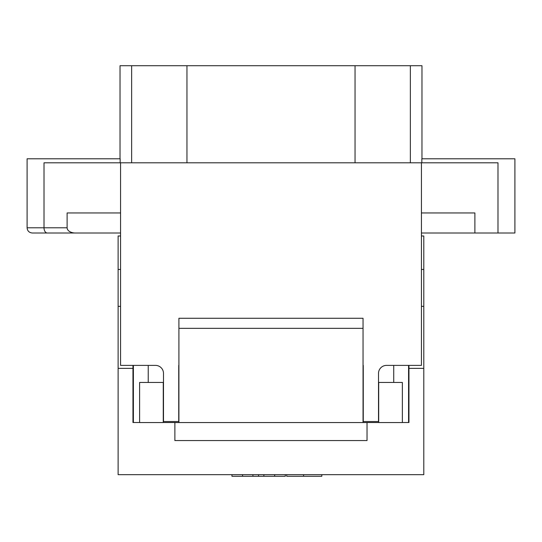 <?xml version="1.0" encoding="UTF-8"?>
<svg xmlns="http://www.w3.org/2000/svg" width="542" height="542" viewBox="0 0 542 542"><rect width="100%" height="100%" fill="white"/><g stroke="black" fill="none" stroke-linecap="round" stroke-linejoin="round"><path stroke-width="0.81" d="M67.113 227.789L27.1 227.789C27.378 230.933 29.119 232.667 32.317 233.006L75.304 233.006A8.191 5.217 180 0 1 67.113 227.789L67.113 212.952L120.568 212.952L120.568 365.389L155.466 365.389A8.022 8.022 0 0 1 163.494 373.411L163.494 421.547L178.738 421.547L178.738 365.389M120.568 233.006L75.304 233.006M163.494 373.411A8.022 8.022 0 0 0 155.466 365.389M47.33 233.006A5.217 3.32 90 0 1 44.01 227.789L44.01 162.803L421.432 162.803L421.432 365.389L386.534 365.389A8.022 8.022 0 0 0 378.506 373.411L378.506 421.547L363.262 421.547L363.262 365.389M386.534 365.389A8.022 8.022 0 0 0 378.506 373.411M120.568 162.803L120.568 212.952M421.432 212.952L474.887 212.952L474.887 233.006L421.432 233.006M421.832 162.803L421.832 158.792L514.9 158.792L514.9 233.006L474.887 233.006M120.026 65.724L120.026 158.792L120.033 65.724L421.974 65.724L421.967 158.792L421.974 65.724M27.1 227.789L27.1 158.792L120.168 158.792L120.168 162.803M421.432 162.803L497.99 162.803L497.99 233.006M286.698 474.67L286.698 476.276L321.819 476.276L321.819 474.67M242.586 474.67L242.586 476.276L231.956 476.276L231.956 474.67M252.918 474.67L252.918 476.276L242.586 476.276M258.548 474.67L258.548 476.276L252.918 476.276M263.879 474.67L263.879 476.276L258.548 476.276M274.672 474.67L274.672 476.276L263.879 476.276M285.302 474.67L285.302 476.276L274.672 476.276M132.959 365.389L132.959 422.516L139.606 422.516M163.271 422.516L174.876 422.516L174.876 440.571L367.029 440.571L367.029 422.516L378.689 422.516M402.36 422.516L408.953 422.516L408.953 365.389M120.568 306.352L118.115 306.352L118.115 235.987L120.568 235.987M421.432 235.987L423.79 235.987L423.79 306.352L421.432 306.352M423.79 306.352L423.79 368.364L408.953 368.364M132.959 368.364L118.115 368.364L118.115 306.352M423.79 269.442L421.432 269.442M120.568 269.442L118.115 269.442M423.79 368.364L423.79 474.67L118.115 474.67L118.115 368.364M133.386 387.516L132.959 386.412M408.953 386.412L408.573 387.374M178.914 318.269L178.914 328.344L363.045 328.344L363.045 318.269L178.914 318.269M178.914 328.344L178.914 422.564L363.045 422.564L363.045 328.344M393.736 382.449L393.736 365.389M408.573 422.516L408.573 365.389M133.386 422.516L133.386 365.389M402.36 422.564L402.36 382.449L378.689 382.449L378.689 422.564L402.36 422.564M148.23 382.449L148.23 365.389M163.271 382.449L163.271 422.564L139.606 422.564L139.606 382.449L163.494 382.449M367.029 422.564L363.045 422.564M178.914 422.564L174.876 422.564M186.956 162.803L186.956 65.724M131.645 162.803L131.645 65.724M410.355 162.803L410.355 65.724M355.044 162.803L355.044 65.724M303.595 474.67L303.595 476.276"/></g></svg>
